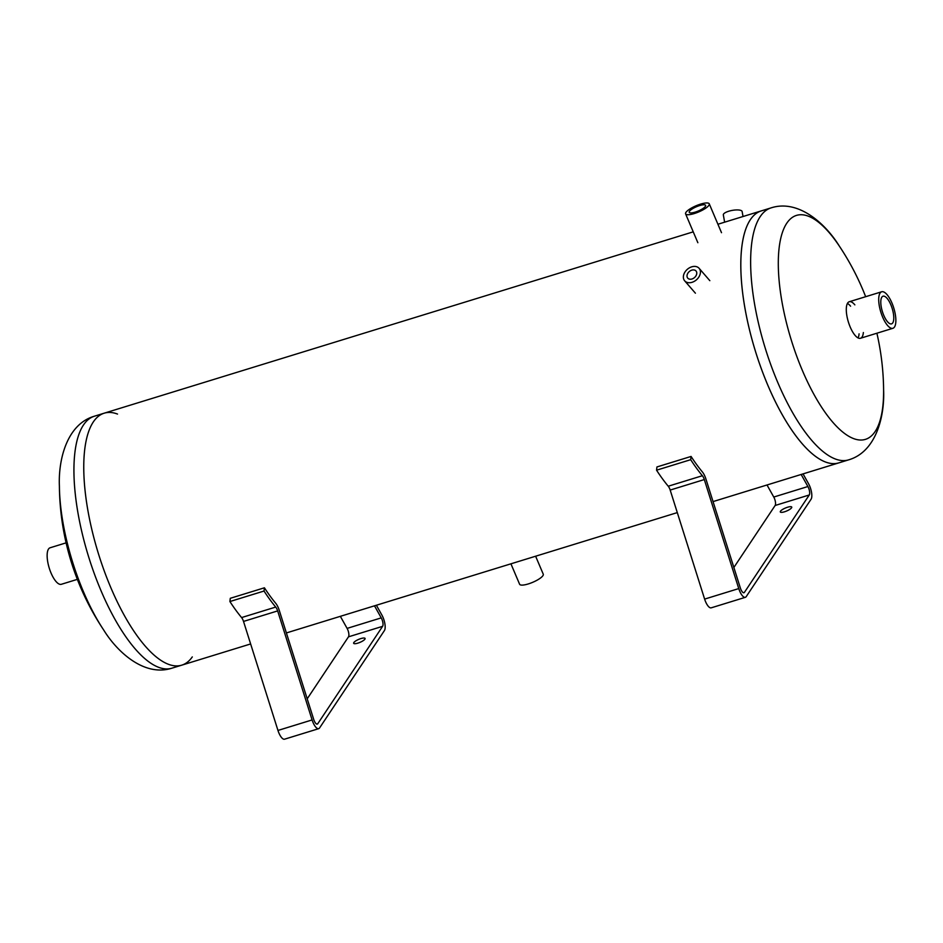 <?xml version="1.0" encoding="UTF-8"?>
<svg xmlns="http://www.w3.org/2000/svg" width="943" height="943" viewBox="0 0 943 943"><rect width="100%" height="100%" fill="white"/><g stroke="black" fill="none" stroke-linecap="round" stroke-linejoin="round"><path stroke-width="1.41" d="M767.838 385.239A131.82 46.855 72.9 0 0 838.81 462.872A131.82 46.855 -107.1 0 1 755.249 350.678A131.82 46.855 -107.1 0 1 761.237 210.914A131.82 46.855 72.9 0 0 767.838 385.239M110.779 587.524A131.82 46.855 -107.1 0 1 104.19 413.187A131.82 46.855 72.9 0 0 98.202 552.952A131.82 46.855 72.9 0 0 181.763 665.157A131.82 46.855 -107.1 0 1 110.779 587.524M791.566 507.805A6.212 1.615 157 0 1 785.578 511.436A6.212 1.615 157 0 1 780.309 511.943A6.212 1.615 157 0 1 785.389 508.029A6.212 1.615 157 0 1 791.743 507.086A6.212 1.615 157 0 1 791.566 507.805M801.149 474.47L807.903 486.529A5.729 2.039 -107.1 0 1 809.271 494.981L744.416 592.381A5.729 2.039 -107.1 0 1 743.944 592.758A5.729 2.039 -107.1 0 1 740.349 587.996L705.906 478.973A10.503 3.737 72.9 0 0 702.358 471.924A131.82 46.855 -107.1 0 1 691.078 456.447L690.689 459.689A136.594 48.553 72.9 0 0 702.382 475.72A5.729 2.039 -107.1 0 1 704.315 479.563L738.758 588.585A10.503 3.737 72.9 0 0 745.347 597.32A10.503 3.737 72.9 0 0 746.219 596.624L811.074 499.224A10.503 3.737 72.9 0 0 808.564 483.747L803.047 473.893M733.866 567.474L775.134 505.483A5.729 2.039 72.9 0 0 773.767 497.044L767.013 484.985M745.347 597.32L711.211 607.834A10.503 3.737 -107.1 0 1 704.621 599.1L670.178 490.065A5.729 2.039 72.9 0 0 668.245 486.223A136.594 48.553 -107.1 0 1 656.552 470.192L656.941 466.95L691.078 456.447M656.552 470.192L690.689 459.689M364.917 639.154A6.212 1.615 157 0 1 358.918 642.784A6.212 1.615 157 0 1 353.649 643.291A6.212 1.615 157 0 1 358.729 639.378A6.212 1.615 157 0 1 365.082 638.435A6.212 1.615 157 0 1 364.917 639.154M374.489 605.819L381.243 617.877A5.729 2.039 -107.1 0 1 382.61 626.329L317.767 723.729A5.729 2.039 -107.1 0 1 317.284 724.106A5.729 2.039 -107.1 0 1 313.689 719.344L279.246 610.321A10.503 3.737 72.9 0 0 275.71 603.272A131.82 46.855 -107.1 0 1 264.417 587.795L264.028 591.037A136.594 48.553 72.9 0 0 275.721 607.068A5.729 2.039 -107.1 0 1 277.655 610.911L312.098 719.933A10.503 3.737 72.9 0 0 318.687 728.68A10.503 3.737 72.9 0 0 319.559 727.972L384.414 630.572A10.503 3.737 72.9 0 0 381.903 615.095L376.387 605.241M307.206 698.822L348.486 636.831A5.729 2.039 72.9 0 0 347.107 628.392L340.352 616.333M318.687 728.68L284.562 739.182A10.503 3.737 -107.1 0 1 277.961 730.448L243.518 621.425A5.729 2.039 72.9 0 0 241.585 617.571A136.594 48.553 -107.1 0 1 229.903 601.54L230.292 598.298L264.417 587.795M229.903 601.54L264.028 591.037M691.797 270.146A5.469 3.984 139.1 0 1 696.017 270.983A5.469 3.984 139.1 0 1 694.496 277.572A5.469 3.984 139.1 0 1 687.765 278.15A5.469 3.984 139.1 0 1 687.588 273.706A5.469 3.984 139.1 0 1 691.797 270.146M691.738 266.834A9.548 6.955 -40.9 0 0 684.382 273.057A9.548 6.955 -40.9 0 0 684.677 280.825A9.548 6.955 -40.9 0 0 696.453 279.823A9.548 6.955 -40.9 0 0 699.105 268.307A9.548 6.955 -40.9 0 0 691.738 266.834M724.637 222.183L723.328 214.921A9.548 2.876 -10.2 0 1 732.216 210.395A9.548 2.876 -10.2 0 1 742.129 211.538L743.025 216.513M535.624 556.217L543.262 574.204A12.848 3.348 157 0 1 532.736 582.303A12.848 3.348 157 0 1 519.605 584.247L510.929 563.82M699.6 205.574A8.9 2.322 157 0 1 705.623 205.362A8.9 2.322 157 0 1 698.339 210.973A8.9 2.322 157 0 1 689.239 212.316A8.9 2.322 157 0 1 699.6 205.574M700.566 204.124A12.848 3.348 -23 0 0 685.596 213.861A12.848 3.348 -23 0 0 698.739 211.916A12.848 3.348 -23 0 0 709.254 203.818A12.848 3.348 -23 0 0 700.566 204.124M850.574 306.192A19.108 6.79 72.9 0 0 847.427 303.434M858.036 337.9A19.108 6.79 72.9 0 0 859.085 333.846M863.364 332.525A19.108 6.79 -107.1 0 1 860.487 338.266A19.108 6.79 -107.1 0 1 848.382 322.011A19.108 6.79 -107.1 0 1 849.254 301.748A19.108 6.79 -107.1 0 1 854.853 304.872M876.896 333.221A263.639 263.639 0 0 1 883.603 389.907A117.168 41.645 -107.1 0 1 883.603 389.919A117.168 41.645 -107.1 0 1 828.72 417.254A117.168 41.645 -107.1 0 1 778.564 254.315A117.168 41.645 -107.1 0 1 839.305 246.052L839.305 246.052C825.526 223.668 798.367 199.02 771.068 207.884L717.929 224.245M103.695 630.018A263.639 263.639 0 0 1 59.397 486.152L59.397 486.152A117.168 41.645 72.9 0 0 103.695 630.018L103.695 630.018C117.474 652.403 144.633 677.039 171.932 668.174L181.763 665.157A131.82 46.855 72.9 0 0 192.301 656.917M117.533 414.071A131.82 46.855 72.9 0 0 104.19 413.187L693.235 231.848M77.338 579.367L61.33 584.295A19.108 6.79 -107.1 0 1 49.225 568.028A19.108 6.79 -107.1 0 1 50.097 547.777L66.104 542.85M883.756 315.339A14.463 5.139 -107.1 0 1 883.025 296.208A14.463 5.139 -107.1 0 1 890.817 304.719A14.463 5.139 -107.1 0 1 891.548 323.862A14.463 5.139 -107.1 0 1 883.756 315.339M891.948 303.021A19.108 6.79 72.9 0 0 881.67 291.776A19.108 6.79 72.9 0 0 880.797 312.027A19.108 6.79 72.9 0 0 892.903 328.294A19.108 6.79 72.9 0 0 891.948 303.021M773.767 497.044L807.903 486.529M775.134 505.483L809.271 494.981M743.332 592.711L744.416 592.381M668.245 486.223L702.382 475.72M670.178 490.065L704.315 479.563M704.621 599.1L738.758 588.585M347.107 628.392L381.243 617.877M348.486 636.831L382.61 626.329M316.671 724.059L317.767 723.729M241.585 617.571L275.721 607.068M243.518 621.425L277.655 610.911M277.961 730.448L312.098 719.933M883.603 389.919C884.793 416.181 876.2 451.827 848.641 459.854A131.82 46.855 -107.1 0 1 765.079 347.649A131.82 46.855 -107.1 0 1 771.068 207.884M59.397 486.152C58.207 459.889 66.8 424.244 94.359 416.217A131.82 46.855 72.9 0 0 88.371 555.981A131.82 46.855 72.9 0 0 171.932 668.174M848.641 459.854L713.049 501.593M677.298 512.603L286.389 632.942M250.638 643.951L181.763 665.157M709.831 280.672L699.105 268.307M695.404 293.19L684.677 280.825M721.501 232.685L709.254 203.818M697.855 242.716L685.596 213.861M865.662 296.703A263.639 263.639 0 0 0 839.305 246.052M94.359 416.217L104.19 413.187M881.67 291.776L849.254 301.748M892.903 328.294L860.487 338.266"/></g></svg>
